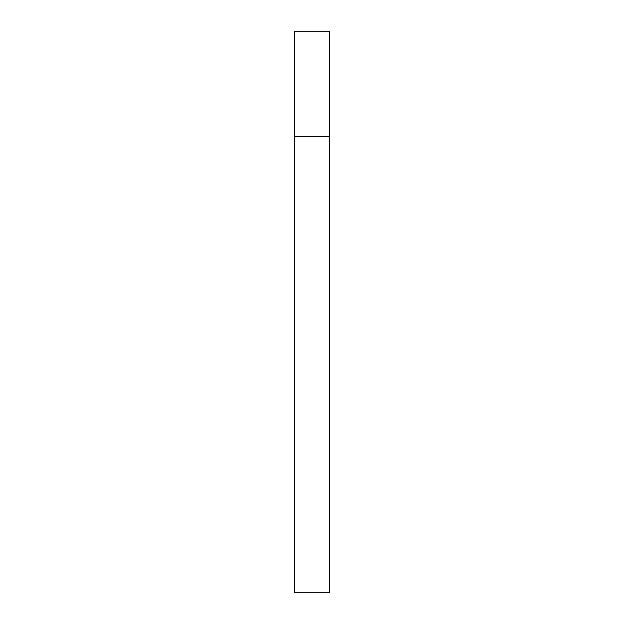 <?xml version="1.0" encoding="UTF-8"?>
<svg xmlns="http://www.w3.org/2000/svg" width="624" height="624" viewBox="0 0 624 624"><rect width="100%" height="100%" fill="white"/><g stroke="black" fill="none" stroke-linecap="round" stroke-linejoin="round"><path stroke-width="0.94" d="M294.45 136.5L329.55 136.5L329.55 31.2L294.45 31.2L294.45 592.8L329.55 592.8L329.55 136.5L294.45 136.5"/></g></svg>
